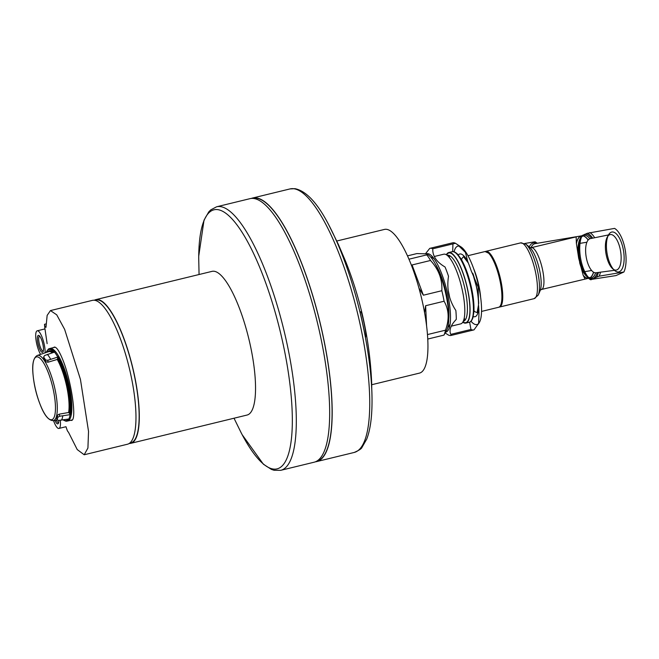 <?xml version="1.0" encoding="UTF-8"?>
<svg xmlns="http://www.w3.org/2000/svg" width="659" height="659" viewBox="0 0 659 659"><rect width="100%" height="100%" fill="white"/><g stroke="black" fill="none" stroke-linecap="round" stroke-linejoin="round"><path stroke-width="0.99" d="M614.452 270.322L595.967 272.777A17.307 7.125 -99.5 0 1 586.526 258.715A17.307 7.125 -99.5 0 1 590.233 238.649L608.504 234.925M614.559 270.412L612.631 268.715A18.007 7.406 -99.5 0 1 606.329 255.461A18.007 7.406 -99.5 0 1 607.31 237.034L608.578 234.802A20.231 8.328 -99.5 0 1 623.488 250.601A20.231 8.328 -99.5 0 1 614.559 270.412A20.231 8.328 -99.5 0 1 607.474 255.511A20.231 8.328 -99.5 0 1 608.578 234.802M607.969 236.062A18.007 7.406 -99.5 0 1 610.185 234.588A18.007 7.406 -99.5 0 1 620.572 251.095A18.007 7.406 -99.5 0 1 616.149 270.091A18.007 7.406 -99.5 0 1 613.57 269.424M587.26 233.286L614.559 228.393A24.647 10.14 -99.5 0 1 624.781 247.685A24.647 10.14 -99.5 0 1 623.908 272.002L615.992 275.577L590.859 279.49A23.617 9.72 -99.5 0 1 580.76 263.773A23.617 9.72 -99.5 0 1 578.8 252.133A23.617 9.72 -99.5 0 1 581.518 235.889L587.26 233.286A23.617 9.72 -99.5 0 1 592.663 238.154M534.968 242.067A24.647 10.14 -99.5 0 0 534.581 241.837L524.721 243.492M623.908 272.002L599.155 276.162L590.859 279.49M499.061 307.127A28.683 7.661 -103.7 0 0 499.456 307.069A28.683 7.661 -103.7 0 0 500.123 277.39A28.683 7.661 -103.7 0 0 485.897 251.334A28.683 7.661 -103.7 0 0 485.518 251.466M584.97 278.889L583.182 275.289L578.684 258.213A21.665 8.913 -99.5 0 1 580.324 238.212M583.182 275.289A21.516 8.855 -99.5 0 0 588.462 278.296L541.484 289.474A21.508 5.75 -103.7 0 0 541.978 267.208A21.508 5.75 -103.7 0 0 531.311 247.669L576.147 236.878L576.37 243.27A21.508 8.855 -99.5 0 1 581.419 235.864M576.37 243.27L578.684 258.213M536.377 243.435A22.546 9.275 -99.5 0 0 533.493 242.866L531.566 243.739A22.546 9.275 -99.5 0 0 529.243 246.944M445.163 332.968L448.293 334.978A44.82 11.977 -103.7 0 0 451.135 335.431L473.796 329.92A44.82 11.977 -103.7 0 0 474.01 329.862L479.455 322.3A40.339 10.775 -103.7 0 0 478.788 286.822A40.339 10.775 -103.7 0 0 461.143 246.993L455.443 243.278A44.82 11.977 -103.7 0 0 452.609 242.825L429.948 248.336A44.82 11.977 -103.7 0 0 429.734 248.394L425.681 253.501M459.957 246.359A40.339 10.775 -103.7 0 0 454.1 251.796M470.996 321.271A40.339 10.775 -103.7 0 0 479.101 322.877M478.623 323.791L478.936 313.873A44.82 11.977 -103.7 0 0 478.508 304.969L478.203 287.06L471.177 270.783A44.82 11.977 -103.7 0 0 467.701 261.475L465.435 252.356L457.346 244.473M469.62 322.152L470.954 329.467A44.82 11.977 -103.7 0 0 473.574 329.961M452.939 243.888L452.684 251.623M455.443 243.278L432.782 248.789A44.82 11.977 -103.7 0 0 429.948 248.336M474.01 329.862L451.349 335.373C448.59 331.065 450.229 325.735 456.275 319.393A44.82 11.977 -103.7 0 0 455.847 310.48C448.968 300.051 446.522 288.658 448.515 276.294A44.82 11.977 -103.7 0 0 445.039 266.994C436.53 261.985 432.444 255.923 432.782 248.789M470.954 329.467L450.797 334.368M445.616 332.144A40.339 10.775 -103.7 0 0 447.733 294.375A40.339 10.775 -103.7 0 0 426.554 253.789M448.746 319.005A35.85 9.58 -103.7 0 0 446.464 294.211A35.85 9.58 -103.7 0 0 435.377 264.028M463.302 321.246L463.524 321.197A33.914 9.061 -103.7 0 0 465.081 289.482A33.914 9.061 -103.7 0 0 447.494 255.288L447.272 255.346M462.923 321.921A35.85 9.58 -103.7 0 0 467.453 289.112A35.85 9.58 -103.7 0 0 446.621 254.918M462.766 322.193A36.303 9.696 -103.7 0 0 465.905 323.075A36.303 9.696 -103.7 0 0 467.577 289.12A36.303 9.696 -103.7 0 0 448.746 252.529A36.303 9.696 -103.7 0 0 446.357 254.753M418.943 288.057L423.375 295.207L441.835 290.71A44.82 11.977 76.3 0 1 444.092 301.229C448.968 309.788 449.43 319.442 445.476 330.192A44.82 11.977 76.3 0 1 443.96 335.11L446.662 330.283A40.339 10.775 76.3 0 0 445.072 290.784A40.339 10.775 76.3 0 0 428.342 254.967L426.653 253.847M423.375 295.207L412.064 264.959L412.097 266.986M412.064 264.959L430.533 260.47C438.713 269.457 442.477 279.54 441.835 290.71M408.967 259.201L426.76 254.868A44.82 11.977 76.3 0 1 430.533 260.47M407.501 255.865L416.842 253.591L426.637 253.839L426.76 254.868M427.74 339.055L443.96 335.11M427.444 334.574L445.476 330.192M426.604 326.172L425.623 305.718L424.585 312.786M425.623 305.718L444.092 301.229M440.286 275.058A33.164 8.864 76.3 0 1 448.038 306.954M430.986 257.397A35.85 9.58 76.3 0 1 431.315 257.422A35.85 9.58 76.3 0 1 434.396 259.135M448.194 290.413A35.85 9.58 76.3 0 1 449.718 297.654M450.13 323.791A35.85 9.58 76.3 0 1 447.889 326.905M434.297 256.499L443.746 254.201A35.85 9.58 76.3 0 1 444.743 254.16A35.85 9.58 76.3 0 1 446.662 254.942A35.85 9.58 76.3 0 1 461.531 286.78A35.85 9.58 76.3 0 1 462.947 321.889A35.85 9.58 76.3 0 1 460.699 323.882L451.275 326.172M371.734 384.724L419.445 373.118A73.948 19.754 -103.7 0 0 421.167 296.599A73.948 19.754 -103.7 0 0 384.485 229.414L336.798 241.013M360.984 311.913C361.709 311.27 366.223 332.342 365.86 334.665L365.531 337.713A132.583 35.421 -103.7 0 0 359.946 311.641L360.984 311.913L360.102 312.3M327.844 223.154A133.307 35.619 76.3 0 1 328.734 224.826L338.438 244.563L345.637 261.417L346.527 263.872L343.94 259.152A132.583 35.421 -103.7 0 0 334.97 237.479L337.993 244.324M372.03 402.229A132.583 35.421 -103.7 0 0 372.03 401.652A132.583 35.421 -103.7 0 0 371.758 388.934L371.66 382.467C370.597 358.562 367.261 334.978 361.659 311.715C357.516 294.565 352.178 277.801 345.637 261.417M253.723 198.483A135.614 36.237 76.3 0 1 318.816 328.627A135.614 36.237 76.3 0 1 314.071 462.223L280.718 470.328A135.614 36.237 76.3 0 0 285.462 336.741A135.614 36.237 76.3 0 0 220.378 206.596A135.614 36.237 76.3 0 0 216.613 206.786L249.959 198.672A135.614 36.237 76.3 0 1 253.723 198.483M252.24 198.392L252.545 198.318A135.35 36.163 76.3 0 1 256.302 198.137A135.35 36.163 76.3 0 1 321.262 328.025A135.35 36.163 76.3 0 1 316.526 461.341L316.221 461.415M251.244 198.45A135.614 36.237 76.3 0 1 252.479 198.054A135.614 36.237 76.3 0 1 256.244 197.873A135.614 36.237 76.3 0 1 321.337 328.017A135.614 36.237 76.3 0 1 316.584 461.605A135.614 36.237 76.3 0 1 315.307 461.827M129.197 443.474A73.948 19.754 -103.7 0 0 130.795 443.334A73.948 19.754 -103.7 0 0 132.517 366.808A73.948 19.754 -103.7 0 0 95.843 299.623A73.948 19.754 -103.7 0 0 94.352 300.232M129.65 443.153L130.688 442.897A73.503 19.638 -103.7 0 0 132.401 366.841A73.503 19.638 -103.7 0 0 95.95 300.059L94.904 300.315M95.843 299.623L212.083 271.351A73.948 19.754 76.3 0 1 248.756 338.537A73.948 19.754 76.3 0 1 247.034 415.055L130.795 443.334M43.305 351.049A7.677 2.051 76.3 0 1 43.206 351.082A7.677 2.051 76.3 0 1 39.4 344.113A7.677 2.051 76.3 0 1 39.573 336.164A7.677 2.051 76.3 0 1 39.68 336.148M58.635 422.567A7.677 2.051 76.3 0 1 58.536 422.6A7.677 2.051 76.3 0 1 56.328 420.236M60.274 420.318A13.444 3.592 76.3 0 1 58.923 428.441L65.974 426.727A430.245 430.245 0 0 0 67.202 430.286A426.859 42.019 -12.1 0 0 68.462 432.205L77.235 449.578L84.187 454.759L87.919 448.062L88.537 431.414L80.447 379.427L64.648 329.385L56.732 314.829L50.446 310.578L92.466 300.356A74.039 19.778 76.3 0 1 129.18 367.623A74.039 19.778 76.3 0 1 127.459 444.232L84.245 454.751M46.056 323.907L44.499 324.302A426.859 42.019 167.9 0 0 44.507 324.426A426.859 42.019 167.9 0 0 45.982 327.366L47.143 315.414L50.446 310.578M53.486 347.59L54.252 347.104C56.345 346.807 59.071 350.728 62.416 358.867C71.312 379.864 77.251 420.689 71.419 420.417L70.513 420.335M40.52 354.27A13.444 3.592 76.3 0 1 36.031 340.077A13.444 3.592 76.3 0 1 37.242 330.802L44.977 328.915L47.127 343.644M58.923 428.441A13.444 3.592 76.3 0 1 53.536 420.59M58.808 420.409A8.724 2.331 76.3 0 1 58.354 423.366A8.724 2.331 76.3 0 1 54.952 420.417M37.242 330.802A13.444 3.592 76.3 0 1 44.211 344.352A13.444 3.592 76.3 0 1 45.125 352.722M42.876 344.179A8.724 2.331 76.3 0 1 43.024 351.848A8.724 2.331 76.3 0 1 38.148 344.41A8.724 2.331 76.3 0 1 39.062 335.571A8.724 2.331 76.3 0 1 42.876 344.179M46.039 352.433L48.404 349.056A37.283 9.959 76.3 0 1 49.104 348.735L49.804 348.52A37.324 9.976 76.3 0 1 49.919 348.487A37.324 9.976 76.3 0 1 69.302 386.108A37.324 9.976 76.3 0 1 67.564 421.019A37.324 9.976 76.3 0 1 67.449 421.043L66.724 421.175A37.283 9.959 76.3 0 1 65.958 421.216L63.099 419.964M70.628 414.577L59.845 416.208L57.852 417.188A35.677 9.531 76.3 0 1 57.061 419.758L56.394 417.979A33.625 8.979 76.3 0 0 57.185 415.409L59.096 414.19L68.627 412.493L70.628 414.577A37.283 9.959 76.3 0 0 68.585 386.281A37.283 9.959 76.3 0 0 58.264 356.914L47.86 360.284L47.95 362.219L45.669 361.692A33.625 8.979 76.3 0 0 43.7 358.768L43.618 357.063A35.677 9.531 76.3 0 1 45.595 359.995L47.86 360.284M56.394 417.979L57.061 419.758L58.552 420.417L69.286 418.926A37.283 9.959 76.3 0 1 66.724 421.175M49.104 348.735A37.283 9.959 76.3 0 1 54.928 351.964L44.639 355.498L43.618 357.063L43.7 358.768M47.95 362.219L57.259 359.443L57.819 357.59A36.599 9.778 76.3 0 1 69.936 414.107M58.264 356.914L57.819 357.59M535.026 242.1A24.647 10.14 -99.5 0 1 536.615 243.393M589.805 232.553A24.647 10.14 -99.5 0 1 594.69 237.742M600.473 272.175A24.647 10.14 -99.5 0 1 599.155 276.162M598.43 272.447A23.617 9.72 -99.5 0 1 596.609 276.895M597.276 272.604A22.497 9.259 -99.5 0 1 594.023 277.933M534.951 242.075A23.617 9.72 -99.5 0 1 537.143 243.303M538.139 295.216A40.339 40.339 0 0 0 540.438 289.762L540.438 289.762A23.394 6.252 -103.7 0 0 539.054 267.925A23.394 6.252 -103.7 0 0 530.248 247.883A40.339 40.339 0 0 0 525.701 244.094A27.546 7.356 -103.7 0 1 536.953 268.435A27.546 7.356 -103.7 0 1 538.139 295.216L534.128 298.642A28.683 7.661 -103.7 0 0 534.795 268.954A28.683 7.661 -103.7 0 0 520.569 242.899L485.897 251.334M593.512 272.142A21.508 8.855 -99.5 0 1 589.714 277.925M588.512 278.296A21.508 8.855 -99.5 0 1 583.297 275.602M593.627 272.216A21.516 8.855 -99.5 0 1 589.78 277.95M595.637 272.801A21.665 8.913 -99.5 0 1 590.925 278.049L588.281 277.2M586.741 276.434A21.665 8.913 -99.5 0 1 579.632 262.611M581.526 236.976L583.742 235.321A21.665 8.913 -99.5 0 1 589.912 238.731M584.673 234.324A22.497 9.259 -99.5 0 1 591.527 238.385M592.515 278.617A22.497 9.259 -99.5 0 1 588.685 277.653M580.719 263.633A22.497 9.259 -99.5 0 1 580.686 263.501A22.497 9.259 -99.5 0 1 578.824 252.413A22.497 9.259 -99.5 0 1 578.816 252.273M581.757 236.424A22.497 9.259 -99.5 0 1 583.166 235.008M591.238 279.737A24.647 10.14 -99.5 0 1 581.016 260.445A24.647 10.14 -99.5 0 1 581.889 236.128M530.981 247.726A21.508 8.855 -99.5 0 1 535.1 243.649L581.436 235.856M576.411 243.706A21.516 8.855 -99.5 0 1 581.337 235.881L581.658 235.798M582.696 235.782A21.516 8.855 -99.5 0 1 588.199 239.942M582.638 235.823A21.508 8.855 -99.5 0 1 588.116 240.049M499.934 280.454A28.683 7.661 -103.7 0 0 485.057 251.54L489.645 253.641L492.471 257.562C495.823 263.452 498.517 271.006 500.56 280.232C502.051 287.283 502.669 293.37 502.43 298.502L501.738 303.247C500.98 305.702 499.942 307.045 498.616 307.275A28.683 7.661 -103.7 0 0 499.934 280.454M480.625 297.267A28.683 7.661 -103.7 0 0 478.854 285.578A28.683 7.661 -103.7 0 0 473.673 268.699M463.664 256.771A28.683 7.661 -103.7 0 0 461.547 259.753M473.961 310.776A28.683 7.661 -103.7 0 0 477.207 312.457M478.706 303.519A32.266 8.625 -103.7 0 0 476.506 286.525A32.266 8.625 -103.7 0 0 473.047 273.839M467.701 261.335A32.266 8.625 -103.7 0 0 458.293 254.984M473.261 316.509A32.266 8.625 -103.7 0 0 478.681 307.053M452.099 251.713C453.425 251.203 455.196 251.969 457.42 254.02L461.036 258.88C465.394 266.36 468.903 276.096 471.556 288.09C473.5 297.308 474.282 305.208 473.903 311.781L472.94 317.712C471.902 320.603 470.674 322.111 469.266 322.259A36.303 9.696 -103.7 0 0 470.93 288.304A36.303 9.696 -103.7 0 0 452.099 251.713L448.746 252.529M252.479 198.054L290.042 188.919L295.01 188.672C306.237 190.97 317.473 203.021 328.734 224.826L328.734 224.826A133.307 35.619 76.3 0 1 372.022 402.806L372.022 402.806A133.307 35.619 76.3 0 1 371.997 404.651M290.042 188.919A135.614 36.237 76.3 0 1 293.807 188.738A135.614 36.237 76.3 0 1 358.891 318.882A135.614 36.237 76.3 0 1 354.147 452.469C358.933 450.418 361.552 448.713 362.005 447.354L366.709 439.141C370.127 430.335 371.898 418.226 372.022 402.806L372.03 401.652M199.059 274.515L198.721 258.27A133.291 35.611 76.3 0 1 217.717 209.628A133.291 35.611 76.3 0 1 290.603 390.103A133.291 35.611 76.3 0 1 241.178 432.806L234.019 418.226M365.86 334.665L364.971 334.714M44.499 324.302L46.056 323.923M62.811 415.944A36.649 9.794 76.3 0 1 61.501 420.187M70.151 414.676A37.258 9.951 76.3 0 1 68.816 419.017M47.39 354.385A36.649 9.794 76.3 0 1 50.644 359.213M54.466 352.104A37.258 9.951 76.3 0 1 57.794 357.046M50.858 419.758A32.316 8.633 76.3 0 1 40.356 405.013L40.356 405.013A32.316 8.633 76.3 0 1 33.107 375.202L33.107 375.202A32.316 8.633 76.3 0 1 39.285 357.697A32.316 8.633 76.3 0 1 53.239 389.494A32.316 8.633 76.3 0 1 50.858 419.758M54.994 389.197A33.56 8.962 76.3 0 1 53.148 420.631C48.568 420.45 44.301 415.244 40.356 405.013A107.557 107.557 0 0 1 33.107 375.202C31.912 364.303 33.304 357.722 37.291 355.456A33.56 8.962 76.3 0 1 54.994 389.197M68.182 419.132A36.599 9.778 76.3 0 1 63.388 419.923M57.877 358.694A35.273 9.424 76.3 0 1 69.508 412.954M57.259 359.443A34.556 9.234 76.3 0 1 68.627 412.493M37.291 355.456L48.675 351.642A34.556 9.234 76.3 0 1 52.218 352.787M47.53 351.98A35.273 9.424 76.3 0 1 53.321 352.45M46.221 352.376A36.599 9.778 76.3 0 1 54.112 352.203M45.595 359.995L45.669 361.692M57.852 417.188L57.185 415.409M59.845 416.208L59.096 414.19M586.889 242.215L580.011 243.369M591.65 270.495L584.764 271.656M535.182 241.812L537.299 243.278M534.128 298.642L499.456 307.069M540.24 290.215L541.484 289.474M529.869 247.57L531.311 247.669M525.701 244.094L520.569 242.899M580.686 263.501L580.76 263.773C583.314 272.282 586.609 277.612 590.637 279.762M578.824 252.413L578.8 252.133C578.413 245.412 579.236 240.065 581.263 236.087M485.057 251.54L467.981 255.692M498.616 307.275L481.54 311.427M472.676 273.197L476.358 286.459C477.866 293.593 478.574 299.787 478.492 305.059L477.091 312.621M463.977 256.664L463.483 256.68L468.318 262.974M469.266 322.259L465.905 323.075M447.865 327.004L449.611 326.576M430.92 257.323L432.666 256.903M449.595 256.886L446.662 254.942M464.661 318.808L462.947 321.889M316.584 461.605L354.147 452.469M242.191 434.734L263.378 464.208L271.401 469.397L274.07 470.271L280.718 470.328M198.738 256.096L204.018 220.18L208.763 211.893L210.732 209.892L216.613 206.786M44.507 324.426A430.245 430.245 0 0 0 44.919 328.932M67.564 421.019L72.169 419.948M49.919 348.487L55.125 347.178M57.176 420.121L53.148 420.631"/></g></svg>
